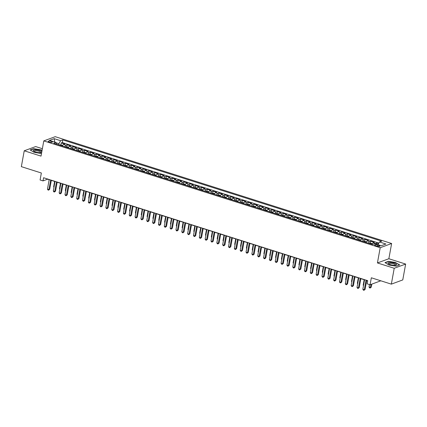 <?xml version="1.0" encoding="UTF-8"?>
<svg xmlns="http://www.w3.org/2000/svg" width="427" height="427" viewBox="0 0 427 427"><rect width="100%" height="100%" fill="white"/><g stroke="black" fill="none" stroke-linecap="round" stroke-linejoin="round"><path stroke-width="0.64" d="M49.233 142.095A2.146 0.592 10.3 0 0 52.334 142.111A2.146 0.592 10.3 0 0 51.213 141.364A2.146 0.592 10.3 0 0 48.112 141.342A2.146 0.592 10.3 0 0 49.233 142.095M42.369 148.703L35.66 146.573L24.232 150.79L21.35 166.647L41.355 172.999L40.085 179.975L43.004 180.904L47.637 179.196L49.18 179.687M391.628 243.507L55.222 136.683L43.789 140.894L380.195 247.719L391.628 243.507L388.858 258.735L377.431 262.947L394.222 268.279L405.65 264.067L388.858 258.735M405.65 264.067L402.768 279.925L391.34 284.136L371.335 277.785L370.065 284.766L380.825 280.801M394.222 268.279L391.34 284.136M378.514 243.7L376.635 243.102L376.433 244.217M371.944 244.276A2.685 1.089 -72.4 0 1 373.171 242.776L374.303 242.36L370.796 241.25L370.46 243.091M366.104 242.419A2.685 1.089 107.6 0 1 367.332 240.924L368.458 240.508L364.957 239.392L364.621 241.239M360.265 240.566A2.685 1.089 107.6 0 1 361.493 239.067L362.619 238.65L359.118 237.54L358.781 239.382M354.426 238.709A2.685 1.089 107.6 0 1 355.654 237.215L356.78 236.798L353.273 235.683L352.942 237.529M348.581 236.857A2.685 1.089 107.6 0 1 349.814 235.357L350.941 234.941L347.434 233.831L347.098 235.672M342.742 234.999A2.685 1.089 107.6 0 1 343.97 233.505L345.101 233.089L341.595 231.973L341.258 233.82M336.903 233.147A2.685 1.089 107.6 0 1 338.131 231.647L339.257 231.231L335.755 230.121L335.419 231.962M331.064 231.29A2.685 1.089 107.6 0 1 332.291 229.795L333.418 229.379L329.916 228.264L329.58 230.11M325.225 229.438A2.685 1.089 107.6 0 1 326.452 227.938L327.578 227.522L324.072 226.411L323.741 228.253M319.38 227.58A2.685 1.089 107.6 0 1 320.608 226.086L321.739 225.669L318.232 224.559L317.896 226.401M313.541 225.728A2.685 1.089 107.6 0 1 314.768 224.228L315.9 223.817L312.393 222.702L312.057 224.549M307.702 223.871A2.685 1.089 107.6 0 1 308.929 222.376L310.055 221.96L306.554 220.85L306.218 222.691M301.862 222.019A2.685 1.089 107.6 0 1 303.09 220.519L304.216 220.108L300.715 218.992L300.378 220.839M296.018 220.167A2.685 1.089 107.6 0 1 297.251 218.667L298.377 218.25L294.87 217.14L294.539 218.982M290.179 218.309A2.685 1.089 107.6 0 1 291.406 216.809L292.538 216.398L289.031 215.283L288.695 217.129M284.339 216.457A2.685 1.089 107.6 0 1 285.567 214.957L286.693 214.541L283.192 213.431L282.855 215.272M278.5 214.6A2.685 1.089 107.6 0 1 279.728 213.105L280.854 212.689L277.353 211.573L277.016 213.42M272.661 212.747A2.685 1.089 107.6 0 1 273.888 211.248L275.015 210.831L271.508 209.721L271.177 211.562M266.816 210.89A2.685 1.089 107.6 0 1 268.049 209.395L269.175 208.979L265.669 207.864L265.332 209.71M260.977 209.038A2.685 1.089 107.6 0 1 262.205 207.538L263.336 207.122L259.829 206.011L259.493 207.853M255.138 207.18A2.685 1.089 107.6 0 1 256.365 205.686L257.492 205.27L253.99 204.154L253.654 206.001M249.299 205.328A2.685 1.089 107.6 0 1 250.526 203.828L251.652 203.412L248.151 202.302L247.815 204.143M243.459 203.471A2.685 1.089 107.6 0 1 244.687 201.976L245.813 201.56L242.306 200.444L241.976 202.291M237.615 201.619A2.685 1.089 107.6 0 1 238.842 200.119L239.974 199.703L236.467 198.592L236.131 200.434M231.776 199.761A2.685 1.089 107.6 0 1 233.003 198.267L234.135 197.85L230.628 196.735L230.292 198.582M225.936 197.909A2.685 1.089 107.6 0 1 227.164 196.409L228.29 195.993L224.789 194.883L224.453 196.724M220.097 196.052A2.685 1.089 107.6 0 1 221.325 194.557L222.451 194.141L218.95 193.025L218.613 194.872M214.253 194.2A2.685 1.089 107.6 0 1 215.486 192.7L216.612 192.283L213.105 191.173L212.774 193.015M208.413 192.342A2.685 1.089 107.6 0 1 209.641 190.848L210.773 190.431L207.266 189.316L206.93 191.163M202.574 190.49A2.685 1.089 107.6 0 1 203.802 188.99L204.928 188.579L201.427 187.464L201.09 189.31M196.735 188.633A2.685 1.089 107.6 0 1 197.963 187.138L199.089 186.722L195.587 185.612L195.251 187.453M190.896 186.78A2.685 1.089 107.6 0 1 192.123 185.281L193.25 184.87L189.743 183.754L189.412 185.601M185.051 184.928A2.685 1.089 107.6 0 1 186.284 183.429L187.41 183.012L183.904 181.902L183.567 183.743M179.212 183.071A2.685 1.089 107.6 0 1 180.44 181.571L181.571 181.16L178.064 180.045L177.728 181.891M173.373 181.219A2.685 1.089 107.6 0 1 174.6 179.719L175.727 179.303L172.225 178.192L171.889 180.034M167.533 179.361A2.685 1.089 107.6 0 1 168.761 177.867L169.887 177.451L166.386 176.335L166.05 178.182M161.694 177.509A2.685 1.089 107.6 0 1 162.922 176.009L164.048 175.593L160.541 174.483L160.21 176.324M155.85 175.652A2.685 1.089 107.6 0 1 157.077 174.157L158.209 173.741L154.702 172.625L154.366 174.472M150.01 173.8A2.685 1.089 107.6 0 1 151.238 172.3L152.364 171.884L148.863 170.773L148.527 172.615M144.171 171.942A2.685 1.089 107.6 0 1 145.399 170.448L146.525 170.031L143.024 168.916L142.687 170.763M138.332 170.09A2.685 1.089 107.6 0 1 139.56 168.59L140.686 168.174L137.184 167.064L136.848 168.905M132.487 168.233A2.685 1.089 107.6 0 1 133.72 166.738L134.847 166.322L131.34 165.206L131.009 167.053M126.648 166.381A2.685 1.089 107.6 0 1 127.876 164.881L129.007 164.464L125.501 163.354L125.164 165.196M120.809 164.523A2.685 1.089 107.6 0 1 122.037 163.029L123.163 162.612L119.661 161.497L119.325 163.344M114.97 162.671A2.685 1.089 107.6 0 1 116.197 161.171L117.324 160.755L113.822 159.645L113.486 161.486M109.131 160.814A2.685 1.089 107.6 0 1 110.358 159.319L111.484 158.903L107.978 157.787L107.647 159.634M103.286 158.961A2.685 1.089 107.6 0 1 104.519 157.462L105.645 157.045L102.138 155.935L101.802 157.776M97.447 157.104A2.685 1.089 107.6 0 1 98.674 155.609L99.806 155.193L96.299 154.078L95.963 155.924M91.608 155.252A2.685 1.089 107.6 0 1 92.835 153.752L93.961 153.336L90.46 152.225L90.124 154.072M85.768 153.394A2.685 1.089 107.6 0 1 86.996 151.9L88.122 151.484L84.621 150.373L84.284 152.215M79.929 151.542A2.685 1.089 107.6 0 1 81.157 150.042L82.283 149.631L78.776 148.516L78.445 150.363M74.085 149.69A2.685 1.089 107.6 0 1 75.312 148.19L76.444 147.774L72.937 146.664L72.601 148.505M68.245 147.833A2.685 1.089 107.6 0 1 69.473 146.333L70.599 145.922L67.098 144.806L66.761 146.653M370.065 284.766L367.145 283.838L367.722 280.667L43.581 177.733L43.004 180.904M378.882 245.44L377.601 245.034A2.082 0.571 10.3 0 0 374.596 245.013A2.082 0.571 10.3 0 0 375.685 245.738L376.972 246.144A2.082 0.571 10.3 0 0 379.971 246.165A2.082 0.571 10.3 0 0 378.882 245.44L378.701 246.459M56.545 144.118L55.916 142.437L53.754 143.232L372.638 244.495L374.805 243.7L381.226 245.738L385.923 244.009L379.496 241.965L381.658 241.17L62.774 139.907L60.613 140.702L58.915 143.696L56.049 142.783M55.916 142.437L49.495 140.392L54.192 138.663L60.613 140.702M375.098 243.79A2.685 1.089 -72.4 0 1 375.509 243.518L376.635 243.102M378.856 243.096L62.294 142.57L61.258 142.954L60.922 144.796M62.406 145.981A2.685 1.089 107.6 0 1 63.634 144.481L64.76 144.064L61.258 142.954M64.744 146.723A2.685 1.089 -72.4 0 1 65.971 145.223L67.098 144.806M70.583 148.575A2.685 1.089 -72.4 0 1 71.811 147.075L72.937 146.664M76.422 150.432A2.685 1.089 -72.4 0 1 77.65 148.932L78.776 148.516M82.262 152.284A2.685 1.089 -72.4 0 1 83.489 150.784L84.621 150.373M88.101 154.136A2.685 1.089 -72.4 0 1 89.334 152.642L90.46 152.225M93.945 155.994A2.685 1.089 -72.4 0 1 95.173 154.494L96.299 154.078M99.785 157.846A2.685 1.089 -72.4 0 1 101.012 156.351L102.138 155.935M105.624 159.703A2.685 1.089 -72.4 0 1 106.851 158.203L107.978 157.787M111.463 161.555A2.685 1.089 -72.4 0 1 112.691 160.061L113.822 159.645M117.308 163.413A2.685 1.089 -72.4 0 1 118.535 161.913L119.661 161.497M123.147 165.265A2.685 1.089 -72.4 0 1 124.374 163.771L125.501 163.354M128.986 167.122A2.685 1.089 -72.4 0 1 130.214 165.623L131.34 165.206M134.825 168.975A2.685 1.089 -72.4 0 1 136.053 167.48L137.184 167.064M140.664 170.832A2.685 1.089 -72.4 0 1 141.892 169.332L143.024 168.916M146.509 172.684A2.685 1.089 -72.4 0 1 147.737 171.19L148.863 170.773M152.348 174.542A2.685 1.089 -72.4 0 1 153.576 173.042L154.702 172.625M158.187 176.394A2.685 1.089 -72.4 0 1 159.415 174.899L160.541 174.483M164.027 178.251A2.685 1.089 -72.4 0 1 165.254 176.751L166.386 176.335M169.866 180.103A2.685 1.089 -72.4 0 1 171.099 178.609L172.225 178.192M175.71 181.961A2.685 1.089 -72.4 0 1 176.938 180.461L178.064 180.045M181.55 183.813A2.685 1.089 -72.4 0 1 182.777 182.313L183.904 181.902M187.389 185.67A2.685 1.089 -72.4 0 1 188.617 184.17L189.743 183.754M193.228 187.522A2.685 1.089 -72.4 0 1 194.456 186.023L195.587 185.612M199.073 189.374A2.685 1.089 -72.4 0 1 200.3 187.88L201.427 187.464M204.912 191.232A2.685 1.089 -72.4 0 1 206.14 189.732L207.266 189.316M210.751 193.084A2.685 1.089 -72.4 0 1 211.979 191.59L213.105 191.173M216.59 194.942A2.685 1.089 -72.4 0 1 217.818 193.442L218.95 193.025M222.43 196.794A2.685 1.089 -72.4 0 1 223.663 195.299L224.789 194.883M228.274 198.651A2.685 1.089 -72.4 0 1 229.502 197.151L230.628 196.735M234.113 200.503A2.685 1.089 -72.4 0 1 235.341 199.009L236.467 198.592M239.953 202.361A2.685 1.089 -72.4 0 1 241.18 200.861L242.306 200.444M245.792 204.213A2.685 1.089 -72.4 0 1 247.019 202.718L248.151 202.302M251.631 206.07A2.685 1.089 -72.4 0 1 252.864 204.57L253.99 204.154M257.476 207.922A2.685 1.089 -72.4 0 1 258.703 206.428L259.829 206.011M263.315 209.78A2.685 1.089 -72.4 0 1 264.543 208.28L265.669 207.864M269.154 211.632A2.685 1.089 -72.4 0 1 270.382 210.137L271.508 209.721M274.993 213.489A2.685 1.089 -72.4 0 1 276.221 211.989L277.353 211.573M280.838 215.341A2.685 1.089 -72.4 0 1 282.066 213.847L283.192 213.431M286.677 217.199A2.685 1.089 -72.4 0 1 287.905 215.699L289.031 215.283M292.516 219.051A2.685 1.089 -72.4 0 1 293.744 217.551L294.87 217.14M298.356 220.908A2.685 1.089 -72.4 0 1 299.583 219.409L300.715 218.992M304.195 222.761A2.685 1.089 -72.4 0 1 305.428 221.261L306.554 220.85M310.039 224.613A2.685 1.089 -72.4 0 1 311.267 223.118L312.393 222.702M315.879 226.47A2.685 1.089 -72.4 0 1 317.106 224.97L318.232 224.559M321.718 228.322A2.685 1.089 -72.4 0 1 322.945 226.828L324.072 226.411M327.557 230.18A2.685 1.089 -72.4 0 1 328.785 228.68L329.916 228.264M333.396 232.032A2.685 1.089 -72.4 0 1 334.629 230.537L335.755 230.121M339.241 233.889A2.685 1.089 -72.4 0 1 340.468 232.389L341.595 231.973M345.08 235.741A2.685 1.089 -72.4 0 1 346.308 234.247L347.434 233.831M350.919 237.599A2.685 1.089 -72.4 0 1 352.147 236.099L353.273 235.683M356.758 239.451A2.685 1.089 -72.4 0 1 357.986 237.956L359.118 237.54M362.603 241.308A2.685 1.089 -72.4 0 1 363.831 239.809L364.957 239.392M368.442 243.16A2.685 1.089 -72.4 0 1 369.67 241.666L370.796 241.25M377.431 262.947L380.195 247.719M24.232 150.79L41.024 156.117L43.789 140.894M51.32 180.365L55.019 181.539M57.159 182.222L60.858 183.397M62.999 184.074L66.697 185.249M68.838 185.932L72.537 187.106M74.682 187.784L78.381 188.958M80.522 189.636L84.22 190.816M86.361 191.493L90.06 192.668M92.2 193.346L95.899 194.52M98.039 195.203L101.743 196.377M103.884 197.055L107.583 198.229M109.723 198.913L113.422 200.087M115.562 200.765L119.261 201.939M121.401 202.622L125.1 203.796M127.246 204.474L130.945 205.649M133.085 206.332L136.784 207.506M138.924 208.184L142.623 209.358M144.764 210.041L148.463 211.216M150.603 211.893L154.302 213.068M156.447 213.751L160.146 214.925M162.287 215.603L165.986 216.777M168.126 217.46L171.825 218.635M173.965 219.313L177.664 220.487M179.804 221.17L183.509 222.344M185.649 223.022L189.348 224.196M191.488 224.874L195.187 226.054M197.327 226.732L201.026 227.906M203.167 228.584L206.865 229.763M209.011 230.441L212.71 231.615M214.85 232.293L218.549 233.468M220.69 234.151L224.388 235.325M226.529 236.003L230.228 237.177M232.368 237.86L236.067 239.035M238.213 239.712L241.912 240.887M244.052 241.57L247.751 242.744M249.891 243.422L253.59 244.596M255.73 245.279L259.429 246.454M261.57 247.132L265.274 248.306M267.414 248.989L271.113 250.163M273.253 250.841L276.952 252.015M279.093 252.699L282.791 253.873M284.932 254.551L288.631 255.725M290.776 256.408L294.475 257.582M296.616 258.26L300.314 259.435M302.455 260.112L306.154 261.292M308.294 261.97L311.993 263.144M314.133 263.822L317.832 265.002M319.978 265.679L323.677 266.854M325.817 267.532L329.516 268.706M331.656 269.389L335.355 270.563M337.495 271.241L341.194 272.415M343.34 273.099L347.039 274.273M349.179 274.951L352.878 276.125M355.018 276.808L358.717 277.982M360.858 278.66L364.557 279.834M366.697 280.518L367.69 280.833M58.718 144.806L58.915 143.696M377.948 244.698L379.496 241.965M62.294 142.57L62.774 139.907M54.192 138.663L54.773 142.068M395.786 262.493L388.426 261.335L384.983 262.605L388.901 265.028L396.256 266.186L399.699 264.916L395.744 262.712M42.049 150.48L40.981 149.824L33.626 148.665L30.184 149.936L34.096 152.359L41.451 153.517M366.046 280.133L364.306 289.719L362.843 289.255L364.589 279.669M366.729 280.352L365.08 289.437L363.948 290.317L363.366 290.136L362.843 289.255M365.08 289.437L363.948 290.317M369.462 284.574L369.024 286.976L370.487 287.44L371.255 287.157L371.81 284.12M371.255 287.157L370.129 288.044L371.036 284.409M370.129 288.044L369.542 287.857L369.024 286.976M390.31 264.628A4.361 1.201 10.3 0 0 395.936 265.151A4.361 1.201 10.3 0 0 394.329 263.149A4.361 1.201 10.3 0 0 389.312 262.514A4.361 1.201 10.3 0 0 388.49 263.795A4.361 1.201 10.3 0 0 390.31 264.628M395.317 265.263A3.299 0.907 10.3 0 0 395.461 265.055A3.299 0.907 10.3 0 0 393.737 263.907A3.299 0.907 10.3 0 0 388.965 263.875A3.299 0.907 10.3 0 0 389.029 264.121M385.229 262.754L388.527 261.537L395.653 262.658L399.448 265.007L396.256 266.186M41.798 151.847A4.361 1.201 10.3 0 0 35.233 149.802A4.361 1.201 10.3 0 0 33.685 151.126A4.361 1.201 10.3 0 0 39.802 152.631A4.361 1.201 10.3 0 0 41.136 152.482A4.361 1.201 10.3 0 0 41.745 152.135M40.512 152.594A3.299 0.907 10.3 0 0 40.661 152.386A3.299 0.907 10.3 0 0 39.054 151.275A3.299 0.907 10.3 0 0 35.681 150.726A3.299 0.907 10.3 0 0 34.165 151.206A3.299 0.907 10.3 0 0 34.229 151.452M30.424 150.085L33.722 148.868L40.853 149.989L42.006 150.704M360.207 278.281L358.466 287.867L357.004 287.403L358.749 277.817M360.89 278.495L359.235 287.579L358.109 288.465L357.527 288.278L357.004 287.403M359.235 287.579L358.109 288.465M354.367 276.424L352.627 286.01L351.165 285.546L352.905 275.959M355.05 276.643L353.396 285.727L352.27 286.608L351.683 286.426L351.165 285.546M353.396 285.727L352.27 286.608M348.528 274.572L346.783 284.158L345.326 283.693L347.066 274.107M349.206 274.785L347.557 283.87L346.43 284.756L345.843 284.569L345.326 283.693M347.557 283.87L346.43 284.756M342.689 272.714L340.943 282.3L339.486 281.836L341.226 272.25M343.367 272.933L341.717 282.017L340.586 282.904L340.004 282.717L339.486 281.836M341.717 282.017L340.586 282.904M372.307 243.609L369.451 243.128A1.777 0.721 107.6 0 0 369.12 243.379M370.93 243.95A1.777 0.721 -72.4 0 1 371.015 243.865L370.316 243.646A1.777 0.721 107.6 0 0 370.23 243.732M364.167 279.712L363.185 285.124L363.574 285.247M363.5 285.658L363.185 285.124M366.467 241.757L363.612 241.276A1.777 0.721 107.6 0 0 363.281 241.522M365.09 242.098A1.777 0.721 -72.4 0 1 365.176 242.013L364.477 241.789A1.777 0.721 107.6 0 0 364.391 241.874M358.328 277.86L357.346 283.266L357.735 283.395M357.661 283.8L357.346 283.266M360.623 239.899L357.773 239.419A1.777 0.721 107.6 0 0 357.442 239.67M359.251 240.241A1.777 0.721 -72.4 0 1 359.337 240.155L358.637 239.937A1.777 0.721 107.6 0 0 358.552 240.022M352.488 276.002L351.501 281.414L351.891 281.537M351.821 281.948L351.501 281.414M354.784 238.047L351.933 237.567A1.777 0.721 107.6 0 0 351.597 237.812M353.412 238.389A1.777 0.721 -72.4 0 1 353.497 238.303L352.793 238.079A1.777 0.721 107.6 0 0 352.707 238.165M346.644 274.15L345.662 279.562L346.051 279.685M345.977 280.096L345.662 279.562M336.844 270.862L335.104 280.448L333.642 279.984L335.387 270.398M337.527 271.076L335.878 280.16L334.747 281.046L334.165 280.859L333.642 279.984M335.878 280.16L334.747 281.046M348.944 236.19L346.089 235.709A1.777 0.721 107.6 0 0 345.758 235.96M347.567 236.531A1.777 0.721 -72.4 0 1 347.658 236.446L346.954 236.227A1.777 0.721 107.6 0 0 346.868 236.312M340.805 272.293L339.823 277.705L340.212 277.828M340.138 278.239L339.823 277.705M331.005 269.005L329.265 278.591L327.803 278.126L329.548 268.54M331.688 269.223L330.034 278.308L328.907 279.194L328.326 279.007L327.803 278.126M330.034 278.308L328.907 279.194M343.105 234.338L340.25 233.857A1.777 0.721 107.6 0 0 339.919 234.103M341.728 234.679A1.777 0.721 -72.4 0 1 341.813 234.594L341.114 234.37A1.777 0.721 107.6 0 0 341.029 234.455M334.965 270.44L333.983 275.853L334.373 275.975M334.298 276.386L333.983 275.853M325.166 267.153L323.426 276.739L321.963 276.274L323.703 266.688M325.849 267.366L324.194 276.45L323.068 277.337L322.481 277.15L321.963 276.274M324.194 276.45L323.068 277.337M337.261 232.48L334.41 232A1.777 0.721 107.6 0 0 334.079 232.251M335.889 232.827A1.777 0.721 -72.4 0 1 335.974 232.742L335.275 232.518A1.777 0.721 107.6 0 0 335.19 232.603M329.126 268.583L328.144 273.995L328.534 274.118M328.459 274.529L328.144 273.995M319.327 265.295L317.581 274.881L316.124 274.417L317.864 264.831M320.004 265.514L318.355 274.598L317.229 275.484L316.642 275.298L316.124 274.417M318.355 274.598L317.229 275.484M331.421 230.628L328.571 230.148A1.777 0.721 107.6 0 0 328.24 230.393M330.05 230.97A1.777 0.721 -72.4 0 1 330.135 230.884L329.436 230.66A1.777 0.721 107.6 0 0 329.345 230.745M323.287 266.731L322.3 272.143L322.689 272.266M322.615 272.677L322.3 272.143M313.482 263.443L311.742 273.029L310.285 272.565L312.025 262.979M314.165 263.656L312.516 272.741L311.384 273.627L310.803 273.44L310.285 272.565M312.516 272.741L311.384 273.627M325.582 228.771L322.732 228.29A1.777 0.721 107.6 0 0 322.396 228.541M324.21 229.118A1.777 0.721 -72.4 0 1 324.296 229.032L323.591 228.808A1.777 0.721 107.6 0 0 323.506 228.893M317.442 264.873L316.46 270.286L316.85 270.408M316.775 270.819L316.46 270.286M307.643 261.586L305.903 271.172L304.44 270.707L306.186 261.121M308.326 261.804L306.677 270.889L305.545 271.775L304.963 271.588L304.44 270.707M306.677 270.889L305.545 271.775M319.743 226.918L316.887 226.438A1.777 0.721 107.6 0 0 316.556 226.684M318.366 227.26A1.777 0.721 -72.4 0 1 318.451 227.175L317.752 226.95A1.777 0.721 107.6 0 0 317.667 227.036M311.603 263.021L310.621 268.434L311.011 268.556M310.936 268.967L310.621 268.434M301.804 259.733L300.064 269.32L298.601 268.855L300.341 259.269M302.487 259.947L300.832 269.031L299.706 269.917L299.119 269.731L298.601 268.855M300.832 269.031L299.706 269.917M313.904 225.061L311.048 224.581A1.777 0.721 107.6 0 0 310.717 224.832M312.527 225.408A1.777 0.721 -72.4 0 1 312.612 225.323L311.913 225.098A1.777 0.721 107.6 0 0 311.827 225.184M305.764 261.164L304.782 266.576L305.172 266.699M305.097 267.11L304.782 266.576M295.964 257.876L294.219 267.462L292.762 266.998L294.502 257.417M296.642 258.095L294.993 267.179L293.867 268.065L293.28 267.878L292.762 266.998M294.993 267.179L293.867 268.065M308.059 223.209L305.209 222.729A1.777 0.721 107.6 0 0 304.878 222.974M306.687 223.551A1.777 0.721 -72.4 0 1 306.773 223.465L306.074 223.241A1.777 0.721 107.6 0 0 305.988 223.326M299.925 259.312L298.937 264.724L299.332 264.847M299.258 265.258L298.937 264.724M290.125 256.024L288.38 265.61L286.923 265.146L288.663 255.559M290.803 256.237L289.154 265.322L288.022 266.208L287.44 266.026L286.923 265.146M289.154 265.322L288.022 266.208M302.22 221.357L299.37 220.871A1.777 0.721 107.6 0 0 299.039 221.122M300.848 221.698A1.777 0.721 -72.4 0 1 300.934 221.613L300.234 221.389A1.777 0.721 107.6 0 0 300.144 221.474M294.08 257.454L293.098 262.867L293.488 262.989M293.413 263.4L293.098 262.867M284.281 254.166L282.541 263.753L281.078 263.288L282.823 253.707M284.964 254.385L283.314 263.47L282.183 264.356L281.601 264.169L281.078 263.288M283.314 263.47L282.183 264.356M296.381 219.499L293.525 219.019A1.777 0.721 107.6 0 0 293.194 219.264M295.009 219.841A1.777 0.721 -72.4 0 1 295.094 219.756L294.39 219.531A1.777 0.721 107.6 0 0 294.304 219.622M288.241 255.602L287.259 261.014L287.649 261.137M287.574 261.548L287.259 261.014M278.441 252.314L276.701 261.9L275.239 261.436L276.984 251.85M279.125 252.533L277.47 261.618L276.344 262.498L275.762 262.317L275.239 261.436M277.47 261.618L276.344 262.498M290.541 217.647L287.686 217.162A1.777 0.721 107.6 0 0 287.355 217.412M289.164 217.989A1.777 0.721 -72.4 0 1 289.25 217.903L288.551 217.679A1.777 0.721 107.6 0 0 288.465 217.765M282.402 253.745L281.42 259.157L281.809 259.285M281.735 259.691L281.42 259.157M272.602 250.462L270.862 260.043L269.4 259.584L271.14 249.998M273.285 250.676L271.631 259.76L270.505 260.646L269.917 260.459L269.4 259.584M271.631 259.76L270.505 260.646M284.702 215.79L281.847 215.309A1.777 0.721 107.6 0 0 281.516 215.56M283.325 216.131A1.777 0.721 -72.4 0 1 283.411 216.046L282.711 215.827A1.777 0.721 107.6 0 0 282.626 215.913M276.563 251.893L275.58 257.305L275.97 257.428M275.895 257.839L275.58 257.305M266.763 248.605L265.018 258.191L263.56 257.727L265.3 248.14M267.441 248.824L265.791 257.908L264.665 258.789L264.078 258.607L263.56 257.727M265.791 257.908L264.665 258.789M278.858 213.938L276.007 213.452A1.777 0.721 107.6 0 0 275.677 213.703M277.486 214.279A1.777 0.721 -72.4 0 1 277.571 214.194L276.872 213.97A1.777 0.721 107.6 0 0 276.787 214.055M270.723 250.041L269.736 255.447L270.126 255.576M270.056 255.981L269.736 255.447M260.924 246.753L259.178 256.333L257.721 255.874L259.461 246.288M261.602 246.966L259.952 256.051L258.821 256.937L258.239 256.75L257.721 255.874M259.952 256.051L258.821 256.937M273.018 212.08L270.168 211.6A1.777 0.721 107.6 0 0 269.832 211.851M271.647 212.422A1.777 0.721 -72.4 0 1 271.732 212.336L271.028 212.118A1.777 0.721 107.6 0 0 270.942 212.203M264.879 248.183L263.897 253.595L264.286 253.718M264.212 254.129L263.897 253.595M255.079 244.895L253.339 254.481L251.877 254.017L253.622 244.431M255.762 245.114L254.113 254.198L252.981 255.079L252.4 254.898L251.877 254.017M254.113 254.198L252.981 255.079M267.179 210.228L264.324 209.742A1.777 0.721 107.6 0 0 263.993 209.993M265.802 210.57A1.777 0.721 -72.4 0 1 265.893 210.484L265.188 210.26A1.777 0.721 107.6 0 0 265.103 210.346M259.04 246.331L258.057 251.738L258.447 251.866M258.372 252.272L258.057 251.738M249.24 243.043L247.5 252.629L246.037 252.165L247.783 242.579M249.923 243.257L248.268 252.341L247.142 253.227L246.56 253.04L246.037 252.165M248.268 252.341L247.142 253.227M261.34 208.371L258.484 207.89A1.777 0.721 107.6 0 0 258.154 208.141M259.963 208.712A1.777 0.721 -72.4 0 1 260.048 208.627L259.349 208.408A1.777 0.721 107.6 0 0 259.264 208.493M253.2 244.474L252.218 249.886L252.608 250.008M252.533 250.419L252.218 249.886M243.401 241.186L241.655 250.772L240.198 250.307L241.938 240.721M244.084 241.404L242.429 250.489L241.303 251.37L240.716 251.188L240.198 250.307M242.429 250.489L241.303 251.37M255.495 206.519L252.645 206.038A1.777 0.721 107.6 0 0 252.314 206.284M254.124 206.86A1.777 0.721 -72.4 0 1 254.209 206.775L253.51 206.551A1.777 0.721 107.6 0 0 253.424 206.636M247.361 242.621L246.379 248.028L246.769 248.156M246.694 248.562L246.379 248.028M237.561 239.333L235.816 248.92L234.359 248.455L236.099 238.869M238.239 239.547L236.59 248.631L235.464 249.517L234.877 249.331L234.359 248.455M236.59 248.631L235.464 249.517M249.656 204.661L246.806 204.181A1.777 0.721 107.6 0 0 246.475 204.432M248.284 205.003A1.777 0.721 -72.4 0 1 248.37 204.917L247.671 204.698A1.777 0.721 107.6 0 0 247.58 204.784M241.522 240.764L240.534 246.176L240.924 246.299M240.849 246.71L240.534 246.176M231.717 237.476L229.977 247.062L228.52 246.598L230.26 237.012M232.4 237.695L230.751 246.779L229.619 247.665L229.037 247.479L228.52 246.598M230.751 246.779L229.619 247.665M243.817 202.809L240.967 202.329A1.777 0.721 107.6 0 0 240.631 202.574M242.445 203.151A1.777 0.721 -72.4 0 1 242.531 203.065L241.826 202.841A1.777 0.721 107.6 0 0 241.741 202.926M235.677 238.912L234.695 244.324L235.085 244.447M235.01 244.858L234.695 244.324M225.878 235.624L224.138 245.21L222.675 244.746L224.421 235.16M226.561 235.837L224.912 244.922L223.78 245.808L223.198 245.621L222.675 244.746M224.912 244.922L223.78 245.808M237.978 200.952L235.122 200.471A1.777 0.721 107.6 0 0 234.791 200.722M236.601 201.293A1.777 0.721 -72.4 0 1 236.686 201.208L235.987 200.989A1.777 0.721 107.6 0 0 235.901 201.074M229.838 237.054L228.856 242.467L229.246 242.589M229.171 243L228.856 242.467M220.038 233.766L218.298 243.353L216.836 242.888L218.576 233.302M220.722 233.985L219.067 243.07L217.941 243.956L217.354 243.769L216.836 242.888M219.067 243.07L217.941 243.956M214.199 231.914L212.454 241.501L210.997 241.036L212.737 231.45M214.877 232.128L213.228 241.212L212.102 242.098L211.514 241.912L210.997 241.036M213.228 241.212L212.102 242.098M208.36 230.057L206.615 239.643L205.157 239.179L206.898 229.593M209.038 230.276L207.389 239.36L206.257 240.246L205.675 240.059L205.157 239.179M207.389 239.36L206.257 240.246M232.139 199.099L229.283 198.619A1.777 0.721 107.6 0 0 228.952 198.865M230.761 199.441A1.777 0.721 -72.4 0 1 230.847 199.356L230.148 199.131A1.777 0.721 107.6 0 0 230.062 199.217M223.999 235.202L223.017 240.614L223.406 240.737M223.332 241.148L223.017 240.614M226.294 197.242L223.444 196.762A1.777 0.721 107.6 0 0 223.113 197.012M224.922 197.589A1.777 0.721 -72.4 0 1 225.008 197.498L224.308 197.279A1.777 0.721 107.6 0 0 224.223 197.365M218.16 233.345L217.172 238.757L217.567 238.88M217.492 239.291L217.172 238.757M220.455 195.39L217.605 194.909A1.777 0.721 107.6 0 0 217.274 195.155M219.083 195.731A1.777 0.721 -72.4 0 1 219.168 195.646L218.469 195.422A1.777 0.721 107.6 0 0 218.378 195.507M212.315 231.493L211.333 236.905L211.723 237.028M211.648 237.439L211.333 236.905M202.515 228.205L200.775 237.791L199.313 237.327L201.058 227.74M203.199 228.418L201.549 237.503L200.418 238.389L199.836 238.202L199.313 237.327M201.549 237.503L200.418 238.389M214.616 193.532L211.76 193.052A1.777 0.721 107.6 0 0 211.429 193.303M213.244 193.879A1.777 0.721 -72.4 0 1 213.329 193.794L212.625 193.57A1.777 0.721 107.6 0 0 212.539 193.655M206.476 229.635L205.494 235.047L205.883 235.17M205.809 235.581L205.494 235.047M196.676 226.347L194.936 235.934L193.474 235.469L195.219 225.883M197.359 226.566L195.705 235.651L194.579 236.537L193.997 236.35L193.474 235.469M195.705 235.651L194.579 236.537M208.776 191.68L205.921 191.2A1.777 0.721 107.6 0 0 205.59 191.445M207.399 192.022A1.777 0.721 -72.4 0 1 207.485 191.936L206.785 191.712A1.777 0.721 107.6 0 0 206.7 191.798M200.637 227.783L199.655 233.195L200.044 233.318M199.969 233.729L199.655 233.195M190.837 224.495L189.097 234.081L187.634 233.617L189.374 224.031M191.52 224.709L189.866 233.793L188.739 234.679L188.152 234.492L187.634 233.617M189.866 233.793L188.739 234.679M202.937 189.823L200.082 189.342A1.777 0.721 107.6 0 0 199.751 189.593M201.56 190.17A1.777 0.721 -72.4 0 1 201.645 190.084L200.946 189.86A1.777 0.721 107.6 0 0 200.861 189.946M194.797 225.926L193.815 231.338L194.205 231.461M194.13 231.872L193.815 231.338M184.998 222.638L183.252 232.224L181.795 231.76L183.535 222.179M185.676 222.857L184.026 231.941L182.9 232.827L182.313 232.64L181.795 231.76M184.026 231.941L182.9 232.827M197.093 187.971L194.242 187.49A1.777 0.721 107.6 0 0 193.911 187.736M195.721 188.312A1.777 0.721 -72.4 0 1 195.806 188.227L195.107 188.003A1.777 0.721 107.6 0 0 195.022 188.088M188.958 224.074L187.971 229.486L188.36 229.609M188.291 230.02L187.971 229.486M179.159 220.786L177.413 230.372L175.956 229.907L177.696 220.321M179.836 220.999L178.187 230.084L177.056 230.97L176.474 230.788L175.956 229.907M178.187 230.084L177.056 230.97M191.253 186.119L188.403 185.633A1.777 0.721 107.6 0 0 188.067 185.884M189.882 186.46A1.777 0.721 -72.4 0 1 189.967 186.375L189.262 186.151A1.777 0.721 107.6 0 0 189.177 186.236M183.114 222.216L182.132 227.628L182.521 227.751M182.446 228.162L182.132 227.628M173.314 218.928L171.574 228.514L170.111 228.05L171.857 218.469M173.997 219.147L172.348 228.231L171.216 229.118L170.635 228.931L170.111 228.05M172.348 228.231L171.216 229.118M185.414 184.261L182.559 183.781A1.777 0.721 107.6 0 0 182.228 184.026M184.037 184.603A1.777 0.721 -72.4 0 1 184.128 184.517L183.423 184.293A1.777 0.721 107.6 0 0 183.338 184.379M177.274 220.364L176.292 225.776L176.682 225.899M176.607 226.31L176.292 225.776M167.475 217.076L165.735 226.662L164.272 226.198L166.018 216.612M168.158 217.295L166.503 226.379L165.377 227.26L164.795 227.079L164.272 226.198M166.503 226.379L165.377 227.26M179.575 182.409L176.719 181.923A1.777 0.721 107.6 0 0 176.388 182.174M178.198 182.751A1.777 0.721 -72.4 0 1 178.283 182.665L177.584 182.441A1.777 0.721 107.6 0 0 177.499 182.526M171.435 218.507L170.453 223.919L170.843 224.047M170.768 224.453L170.453 223.919M161.636 215.224L159.89 224.805L158.433 224.346L160.173 214.76M162.313 215.438L160.664 224.522L159.538 225.408L158.951 225.221L158.433 224.346M160.664 224.522L159.538 225.408M173.73 180.552L170.88 180.071A1.777 0.721 107.6 0 0 170.549 180.322M172.359 180.893A1.777 0.721 -72.4 0 1 172.444 180.808L171.745 180.589A1.777 0.721 107.6 0 0 171.659 180.674M165.596 216.654L164.614 222.067L165.003 222.189M164.929 222.6L164.614 222.067M155.796 213.367L154.051 222.953L152.594 222.488L154.334 212.902M156.474 213.585L154.825 222.67L153.699 223.551L153.112 223.369L152.594 222.488M154.825 222.67L153.699 223.551M167.891 178.7L165.041 178.214A1.777 0.721 107.6 0 0 164.71 178.465M166.519 179.041A1.777 0.721 -72.4 0 1 166.605 178.956L165.906 178.732A1.777 0.721 107.6 0 0 165.815 178.817M159.757 214.797L158.769 220.209L159.159 220.337M159.084 220.743L158.769 220.209M149.952 211.514L148.212 221.095L146.755 220.636L148.495 211.05M150.635 211.728L148.986 220.812L147.854 221.698L147.272 221.512L146.755 220.636M148.986 220.812L147.854 221.698M162.052 176.842L159.202 176.362A1.777 0.721 107.6 0 0 158.865 176.613M160.68 177.184A1.777 0.721 -72.4 0 1 160.765 177.098L160.061 176.879A1.777 0.721 107.6 0 0 159.976 176.965M153.912 212.945L152.93 218.357L153.32 218.48M153.245 218.891L152.93 218.357M144.112 209.657L142.372 219.243L140.91 218.779L142.655 209.193M144.796 209.876L143.146 218.96L142.015 219.841L141.433 219.659L140.91 218.779M143.146 218.96L142.015 219.841M156.213 174.99L153.357 174.504A1.777 0.721 107.6 0 0 153.026 174.755M154.836 175.332A1.777 0.721 -72.4 0 1 154.921 175.246L154.222 175.022A1.777 0.721 107.6 0 0 154.136 175.107M148.073 211.093L147.091 216.5L147.48 216.628M147.406 217.033L147.091 216.5M138.273 207.805L136.533 217.386L135.071 216.927L136.811 207.341M138.956 208.018L137.302 217.103L136.176 217.989L135.589 217.802L135.071 216.927M137.302 217.103L136.176 217.989M150.373 173.132L147.518 172.652A1.777 0.721 107.6 0 0 147.187 172.903M148.996 173.474A1.777 0.721 -72.4 0 1 149.082 173.389L148.382 173.17A1.777 0.721 107.6 0 0 148.297 173.255M142.234 209.235L141.252 214.648L141.641 214.77M141.567 215.181L141.252 214.648M132.434 205.947L130.689 215.534L129.232 215.069L130.972 205.483M133.112 206.166L131.463 215.251L130.336 216.131L129.749 215.95L129.232 215.069M131.463 215.251L130.336 216.131M144.529 171.28L141.679 170.795A1.777 0.721 107.6 0 0 141.348 171.046M143.157 171.622A1.777 0.721 -72.4 0 1 143.242 171.537L142.543 171.312A1.777 0.721 107.6 0 0 142.458 171.398M136.394 207.383L135.407 212.79L135.802 212.918M135.727 213.324L135.407 212.79M126.595 204.095L124.849 213.681L123.392 213.217L125.132 203.631M127.273 204.309L125.623 213.393L124.492 214.279L123.91 214.092L123.392 213.217M125.623 213.393L124.492 214.279M138.69 169.423L135.839 168.943A1.777 0.721 107.6 0 0 135.508 169.193M137.318 169.765A1.777 0.721 -72.4 0 1 137.403 169.679L136.704 169.46A1.777 0.721 107.6 0 0 136.613 169.546M130.55 205.526L129.568 210.938L129.957 211.061M129.883 211.472L129.568 210.938M120.75 202.238L119.01 211.824L117.548 211.36L119.293 201.774M121.433 202.457L119.784 211.541L118.653 212.427L118.071 212.24L117.548 211.36M119.784 211.541L118.653 212.427M132.85 167.571L129.995 167.09A1.777 0.721 107.6 0 0 129.664 167.336M131.473 167.912A1.777 0.721 -72.4 0 1 131.564 167.827L130.859 167.603A1.777 0.721 107.6 0 0 130.774 167.688M124.711 203.674L123.729 209.086L124.118 209.209M124.043 209.614L123.729 209.086M114.911 200.386L113.171 209.972L111.709 209.508L113.454 199.921M115.594 200.599L113.94 209.684L112.813 210.57L112.232 210.383L111.709 209.508M113.94 209.684L112.813 210.57M127.011 165.713L124.156 165.233A1.777 0.721 107.6 0 0 123.825 165.484M125.634 166.055A1.777 0.721 -72.4 0 1 125.719 165.97L125.02 165.751A1.777 0.721 107.6 0 0 124.935 165.836M118.871 201.816L117.889 207.228L118.279 207.351M118.204 207.762L117.889 207.228M109.072 198.528L107.332 208.114L105.869 207.65L107.609 198.064M109.755 198.747L108.1 207.832L106.974 208.718L106.387 208.531L105.869 207.65M108.1 207.832L106.974 208.718M121.172 163.861L118.316 163.381A1.777 0.721 107.6 0 0 117.985 163.626M119.795 164.203A1.777 0.721 -72.4 0 1 119.88 164.117L119.181 163.893A1.777 0.721 107.6 0 0 119.096 163.979M113.032 199.964L112.05 205.376L112.44 205.499M112.365 205.91L112.05 205.376M103.233 196.676L101.487 206.262L100.03 205.798L101.77 196.212M103.91 196.89L102.261 205.974L101.135 206.86L100.548 206.673L100.03 205.798M102.261 205.974L101.135 206.86M115.327 162.004L112.477 161.523A1.777 0.721 107.6 0 0 112.146 161.774M113.956 162.351A1.777 0.721 -72.4 0 1 114.041 162.26L113.342 162.041A1.777 0.721 107.6 0 0 113.256 162.127M107.193 198.107L106.206 203.519L106.595 203.642M106.526 204.053L106.206 203.519M97.388 194.819L95.648 204.405L94.191 203.941L95.931 194.354M98.071 195.038L96.422 204.122L95.29 205.008L94.709 204.821L94.191 203.941M96.422 204.122L95.29 205.008M109.488 160.152L106.638 159.671A1.777 0.721 107.6 0 0 106.302 159.917M108.116 160.493A1.777 0.721 -72.4 0 1 108.202 160.408L107.497 160.184A1.777 0.721 107.6 0 0 107.412 160.269M101.348 196.255L100.366 201.667L100.756 201.79M100.681 202.201L100.366 201.667M91.549 192.967L89.809 202.553L88.346 202.088L90.092 192.502M92.232 193.18L90.583 202.265L89.451 203.151L88.869 202.964L88.346 202.088M90.583 202.265L89.451 203.151M103.649 158.294L100.793 157.814A1.777 0.721 107.6 0 0 100.462 158.065M102.272 158.641A1.777 0.721 -72.4 0 1 102.363 158.556L101.658 158.332A1.777 0.721 107.6 0 0 101.573 158.417M95.509 194.397L94.527 199.809L94.917 199.932M94.842 200.343L94.527 199.809M85.71 191.109L83.97 200.695L82.507 200.231L84.252 190.645M86.393 191.328L84.738 200.412L83.612 201.298L83.03 201.112L82.507 200.231M84.738 200.412L83.612 201.298M97.81 156.442L94.954 155.962A1.777 0.721 107.6 0 0 94.623 156.207M96.433 156.784A1.777 0.721 -72.4 0 1 96.518 156.698L95.819 156.474A1.777 0.721 107.6 0 0 95.733 156.56M89.67 192.545L88.688 197.957L89.078 198.08M89.003 198.491L88.688 197.957M79.87 189.257L78.125 198.843L76.668 198.379L78.408 188.793M80.548 189.471L78.899 198.555L77.773 199.441L77.186 199.254L76.668 198.379M78.899 198.555L77.773 199.441M91.965 154.585L89.115 154.104A1.777 0.721 107.6 0 0 88.784 154.355M90.593 154.932A1.777 0.721 -72.4 0 1 90.679 154.846L89.98 154.622A1.777 0.721 107.6 0 0 89.894 154.707M83.831 190.688L82.843 196.1L83.238 196.223M83.164 196.633L82.843 196.1M74.031 187.4L72.286 196.986L70.829 196.521L72.569 186.941M74.709 187.618L73.06 196.703L71.933 197.589L71.346 197.402L70.829 196.521M73.06 196.703L71.933 197.589M86.126 152.733L83.276 152.252A1.777 0.721 107.6 0 0 82.945 152.498M84.754 153.074A1.777 0.721 -72.4 0 1 84.84 152.989L84.14 152.765A1.777 0.721 107.6 0 0 84.05 152.85M77.992 188.835L77.004 194.248L77.394 194.37M77.319 194.781L77.004 194.248M68.187 185.548L66.447 195.134L64.984 194.669L66.729 185.083M68.87 185.761L67.22 194.845L66.089 195.731L65.507 195.55L64.984 194.669M67.22 194.845L66.089 195.731M80.287 150.88L77.436 150.395A1.777 0.721 107.6 0 0 77.1 150.646M78.915 151.222A1.777 0.721 -72.4 0 1 79 151.137L78.296 150.912A1.777 0.721 107.6 0 0 78.21 150.998M72.147 186.978L71.165 192.39L71.555 192.513M71.48 192.924L71.165 192.39M62.347 183.69L60.607 193.276L59.145 192.812L60.89 183.231M63.031 183.909L61.381 192.993L60.25 193.879L59.668 193.693L59.145 192.812M61.381 192.993L60.25 193.879M74.447 149.023L71.592 148.543A1.777 0.721 107.6 0 0 71.261 148.788M73.07 149.365A1.777 0.721 -72.4 0 1 73.156 149.279L72.457 149.055A1.777 0.721 107.6 0 0 72.371 149.14M66.308 185.126L65.326 190.538L65.715 190.661M65.641 191.072L65.326 190.538M56.508 181.838L54.768 191.424L53.306 190.96L55.046 181.374M57.191 182.051L55.537 191.141L54.41 192.022L53.823 191.84L53.306 190.96M55.537 191.141L54.41 192.022M68.608 147.171L65.753 146.685A1.777 0.721 107.6 0 0 65.422 146.936M67.231 147.512A1.777 0.721 -72.4 0 1 67.317 147.427L66.617 147.203A1.777 0.721 107.6 0 0 66.532 147.288M60.469 183.268L59.486 188.681L59.876 188.809M59.801 189.214L59.486 188.681M50.669 179.98L48.924 189.567L47.466 189.108L49.206 179.521M51.347 180.199L49.697 189.284L48.571 190.17L47.984 189.983L47.466 189.108M49.697 189.284L48.571 190.17M62.764 145.313L59.913 144.833A1.777 0.721 107.6 0 0 59.583 145.084M61.392 145.655A1.777 0.721 -72.4 0 1 61.477 145.57L60.778 145.351A1.777 0.721 107.6 0 0 60.693 145.436M54.629 181.416L53.642 186.829L54.037 186.951M53.962 187.362L53.642 186.829M373.171 242.776L375.509 243.518M63.634 144.481L65.971 145.223M69.473 146.333L71.811 147.075M75.312 148.19L77.65 148.932M81.157 150.042L83.489 150.784M86.996 151.9L89.334 152.642M92.835 153.752L95.173 154.494M98.674 155.609L101.012 156.351M104.519 157.462L106.851 158.203M110.358 159.319L112.691 160.061M116.197 161.171L118.535 161.913M122.037 163.029L124.374 163.771M127.876 164.881L130.214 165.623M133.72 166.738L136.053 167.48M139.56 168.59L141.892 169.332M145.399 170.448L147.737 171.19M151.238 172.3L153.576 173.042M157.077 174.157L159.415 174.899M162.922 176.009L165.254 176.751M168.761 177.867L171.099 178.609M174.6 179.719L176.938 180.461M180.44 181.571L182.777 182.313M186.284 183.429L188.617 184.17M192.123 185.281L194.456 186.023M197.963 187.138L200.3 187.88M203.802 188.99L206.14 189.732M209.641 190.848L211.979 191.59M215.486 192.7L217.818 193.442M221.325 194.557L223.663 195.299M227.164 196.409L229.502 197.151M233.003 198.267L235.341 199.009M238.842 200.119L241.18 200.861M244.687 201.976L247.019 202.718M250.526 203.828L252.864 204.57M256.365 205.686L258.703 206.428M262.205 207.538L264.543 208.28M268.049 209.395L270.382 210.137M273.888 211.248L276.221 211.989M279.728 213.105L282.066 213.847M285.567 214.957L287.905 215.699M291.406 216.809L293.744 217.551M297.251 218.667L299.583 219.409M303.09 220.519L305.428 221.261M308.929 222.376L311.267 223.118M314.768 224.228L317.106 224.97M320.608 226.086L322.945 226.828M326.452 227.938L328.785 228.68M332.291 229.795L334.629 230.537M338.131 231.647L340.468 232.389M343.97 233.505L346.308 234.247M349.814 235.357L352.147 236.099M355.654 237.215L357.986 237.956M361.493 239.067L363.831 239.809M367.332 240.924L369.67 241.666M377.377 246.262L377.601 245.034M372.098 243.956L369.483 243.128M366.259 242.104L363.644 241.271M360.42 240.252L357.799 239.419M354.581 238.394L351.96 237.561M348.742 236.542L346.121 235.709M342.897 234.685L340.282 233.852M337.058 232.832L334.442 232M331.219 230.975L328.598 230.142M325.379 229.123L322.759 228.29M319.535 227.265L316.919 226.433M313.696 225.413L311.08 224.581M307.856 223.556L305.241 222.729M302.017 221.704L299.396 220.871M296.178 219.846L293.557 219.019M290.333 217.994L287.718 217.162M284.494 216.137L281.879 215.309M278.655 214.285L276.034 213.452M272.816 212.427L270.195 211.6M266.976 210.575L264.356 209.742M261.132 208.718L258.516 207.89M255.293 206.865L252.677 206.033M249.453 205.013L246.833 204.181M243.614 203.156L240.993 202.323M237.77 201.304L235.154 200.471M231.93 199.446L229.315 198.614M226.091 197.594L223.476 196.762M220.252 195.737L217.631 194.904M214.413 193.885L211.792 193.052M208.568 192.027L205.953 191.195M202.729 190.175L200.114 189.342M196.89 188.318L194.269 187.49M191.05 186.466L188.43 185.633M185.211 184.608L182.591 183.781M179.367 182.756L176.751 181.923M173.527 180.899L170.912 180.071M167.688 179.046L165.068 178.214M161.849 177.189L159.228 176.362M156.004 175.337L153.389 174.504M150.165 173.479L147.55 172.652M144.326 171.627L141.711 170.795M138.487 169.775L135.866 168.943M132.648 167.918L130.027 167.085M126.803 166.066L124.188 165.233M120.964 164.208L118.348 163.376M115.125 162.356L112.504 161.523M109.285 160.499L106.665 159.666M103.446 158.647L100.825 157.814M97.602 156.789L94.986 155.956M91.762 154.937L89.147 154.104M85.923 153.079L83.302 152.247M80.084 151.227L77.463 150.395M74.239 149.37L71.624 148.543M68.4 147.518L65.785 146.685M62.561 145.66L59.945 144.833"/></g></svg>
